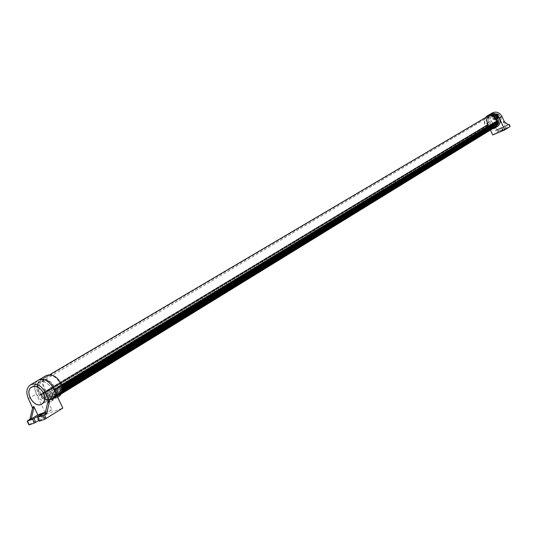 <?xml version="1.0" encoding="UTF-8"?>
<svg xmlns="http://www.w3.org/2000/svg" width="537" height="537" viewBox="0 0 537 537"><rect width="100%" height="100%" fill="white"/><g stroke="black" fill="none" stroke-linecap="round" stroke-linejoin="round"><path stroke-width="0.4" stroke-dasharray="2.69 2.01" d="M45.101 413.973L51.908 409.724L47.914 401.408M45.773 411.966L51.908 409.724M37.758 417.209L39.543 420.974M39.57 420.961L46.323 416.719L44.531 412.987M27.421 420.968L29.186 424.72M41.094 415.128L42.524 418.095L38.939 420.343M42.524 418.095L46.323 416.719M38.275 380.223C34.375 383.203 33.703 387.788 36.261 393.99L45.994 414.215L62.836 408.086M29.22 424.7L45.994 414.215M51.31 388.318C53.317 393.212 52.807 396.843 49.773 399.219C42.248 404.435 31.482 386.721 39.557 382.404C44.007 380.652 47.927 382.626 51.31 388.318M493.006 119.127L493.899 118.643L495.839 119.885L497.886 118.979L497.336 119.315L498.067 117.355L497.202 115.113L494.892 114.032L492.973 114.797L492.14 116.885L493.006 119.127L495.309 120.207L497.336 119.315M493.006 114.777L493.765 114.67L493.04 116.623L492.677 116.569L493.899 118.643L493.161 119.288M497.202 115.113L497.752 114.777L495.658 113.723L492.865 114.931M497.195 119.462L498.604 116.804L497.598 114.623L495.658 113.723L493.55 114.462L494.892 114.032M498.067 117.355L498.604 116.804L497.752 114.777L497.04 114.945M495.765 116.435L496.275 117.14L497.846 117.637L499.101 116.69L499.101 115.019L497.846 113.878L496.275 114.133L495.577 115.583L495.765 116.435M495.376 116.616L496.134 113.824C499.235 113.737 500.028 115.046 498.511 117.757L496.745 117.912L495.376 116.616M493.792 117.563L495.168 118.858L496.933 118.704C498.457 115.992 497.665 114.676 494.557 114.764L493.792 117.563M497.893 117.415C495.779 117.012 495.322 115.945 496.524 114.213C498.88 114.119 499.504 115.119 498.39 117.207L496.201 118.435C494.08 118.033 493.624 116.959 494.825 115.22C497.188 115.133 497.812 116.133 496.698 118.227L496.201 118.435M495.651 116.012L496.047 116.16L495.745 115.65L495.651 116.012M496.383 116.851L496.785 116.999L496.477 116.495L496.383 116.851M494.886 117.482L495.289 117.63L494.98 117.126L494.886 117.482M494.752 116.388L495.154 116.536L494.846 116.032L494.752 116.388M496.698 118.227L498.39 117.207M491.201 121.006C493.141 124.275 495.705 125.202 498.9 123.772C504.626 120.55 498.558 110.575 493.073 114.186C490.778 115.851 490.153 118.12 491.201 121.006M488.603 122.564C490.549 125.853 493.127 126.779 496.329 125.349C502.068 122.114 495.98 112.099 490.476 115.724C488.18 117.388 487.556 119.67 488.603 122.564M487.207 123.268C485.978 119.892 486.71 117.234 489.388 115.294C495.792 111.092 502.874 122.738 496.201 126.504C492.469 128.175 489.476 127.101 487.207 123.268M489.764 114.421L489.744 114.435C486.817 116.542 486.025 119.429 487.361 123.094C489.798 127.222 493.033 128.403 497.067 126.631M492.006 129.048C488.777 129.182 486.368 127.712 484.777 124.644L484.126 121.1L485.213 117.811M486.891 116.818C484.636 118.838 484.092 121.375 485.253 124.443C487.307 128.041 490.14 129.222 493.745 127.981M51.337 388.291C53.338 393.158 52.827 396.776 49.813 399.132C42.329 404.327 31.616 386.707 39.644 382.411C44.074 380.666 47.974 382.626 51.337 388.291M54.297 386.754C50.391 380.176 45.867 377.9 40.718 379.921C31.368 384.915 43.819 405.388 52.525 399.34C56.023 396.595 56.613 392.399 54.297 386.754M55.083 388.922L54.774 389.312C51.532 381.498 46.954 378.545 41.034 380.451C37.181 383.666 36.952 388.285 40.356 394.299L41.047 394.836L40.02 394.494C36.469 388.184 36.717 383.351 40.758 379.988C46.806 377.974 51.579 380.955 55.083 388.922L61.513 385.016M61.795 385.975L55.157 390.01L55.405 391.695L62.117 387.607L55.452 391.674M55.157 390.01L54.841 389.661L53.922 390.01L497.356 120.906C496.034 116.596 493.409 115.14 489.482 116.536C486.77 118.744 486.475 121.429 488.596 124.597L487.945 124.866L488.026 125.45L490.798 127.269L492.872 127.598L495.436 126.933L497.02 125.645L498.242 123.235L498.396 121.087L498.014 120.63L497.356 120.906M488.69 125.873L42.081 396.682L40.893 395.366L40.832 394.923L41.738 394.588C38.12 389.09 38.107 384.754 41.698 381.585C47.196 379.934 51.27 382.74 53.922 390.01M42.081 396.682L42.846 397.38L489.167 126.249M490.039 126.779L44.168 398.414L42.846 397.38M44.202 398.387L45.041 398.87L490.59 127.027M491.55 127.309L46.39 399.602L45.041 398.87M46.491 399.494L47.35 399.743L492.127 127.403M493.107 127.423L48.645 400.146L47.35 399.743M48.78 399.937L49.605 399.924L493.678 127.356M494.611 127.115L50.78 400.011L49.605 399.924M50.928 399.689L495.134 126.893M495.96 126.403L52.498 399.3L51.653 399.414M52.774 398.749L52.928 398.212L496.396 126.047M61.795 392.534L54.203 397.192L53.364 398.239M54.203 397.192L54.297 396.507L497.383 124.866M62.158 390.802L55.116 395.118L54.606 396.474M55.116 395.118L55.123 394.292L62.232 390.01M62.211 388.533L55.439 392.668L55.304 394.245M55.439 392.668L55.405 391.695M53.713 389.09C55.479 394.661 54.633 398.736 51.183 401.314C41.725 407.898 28.172 385.606 38.342 380.189L38.349 380.183M46.028 375.658C35.932 381.042 49.236 403.086 58.708 396.682M60.05 383.277C62.352 388.895 61.755 393.077 58.264 395.809C49.572 401.851 37.194 381.485 46.518 376.497C51.653 374.484 56.163 376.739 60.05 383.277M496.846 121.201L498.235 120.154L496.806 121.02M40.02 394.494L487.408 124.658C485.394 120.986 485.904 117.972 488.945 115.609C493.275 113.951 496.369 115.468 498.235 120.154M498.195 120.382L54.774 389.312M487.408 124.658L488.099 124.799L487.656 124.517C485.717 121.013 486.2 118.133 489.1 115.878C493.335 114.294 496.302 115.811 497.994 120.416M61.668 385.512L54.861 389.647M497.893 120.677L54.667 389.714M497.859 120.61L54.613 389.6M487.656 124.517L40.356 394.299M488.019 124.618L40.899 394.527M488.099 124.799L41.047 394.836M487.985 124.846L40.886 394.896M40.832 394.923L487.945 124.866M54.841 389.661L61.668 385.519M41.738 394.588L488.596 124.597M498.839 131.189L498.128 131.525L497.175 129.397L497.88 129.055L498.839 131.189L502.464 129.679L501.511 127.544L497.88 129.055M497.484 129.404L495.275 130.773L493.127 125.987L497.484 129.404L496.477 129.826L497.175 129.397M504.404 121.738L503.397 122.161L503.135 121.792L505.29 126.604L495.275 130.773M505.29 126.604L508.284 124.779M508.23 124.738L505.203 126L506.163 128.142L509.814 126.625L508.854 124.477M506.163 128.142L505.451 128.484L504.491 126.343L505.203 126M504.491 126.343L502.337 127.685L503.303 129.833L500.484 131.041L499.524 128.893L502.337 127.685M499.638 128.813L501.8 127.464L502.8 129.571L502.464 129.679M502.76 129.605L500.598 130.954M503.397 122.161L507.277 125.195M497.47 129.41L496.477 129.826L497.289 129.363M493.389 126.356L492.395 126.772L492.134 126.41L493.127 125.987M492.395 126.772L496.295 129.779M492.315 112.918C489.415 115.019 488.623 117.892 489.945 121.537L492.134 126.41M500.719 116.992C501.759 119.858 501.155 122.127 498.907 123.805C493.349 127.558 487.166 117.381 493.047 114.166C496.235 112.783 498.792 113.73 500.719 116.992M503.303 129.833L505.451 128.484M492.684 134.935L498.128 131.525M489.798 114.401L489.744 114.435C486.831 116.536 486.039 119.422 487.368 123.087L490.469 129.994M498.175 118.529C496.242 115.254 493.671 114.307 490.476 115.69C484.575 118.912 490.784 129.135 496.356 125.369C498.611 123.685 499.222 121.409 498.175 118.529M28.414 398.702L36.261 393.99M495.094 120.194L495.624 119.879L493.537 118.811L492.684 116.791L492.147 117.106M497.228 119.442L495.309 120.207M492.14 116.885L493.543 114.462L492.973 114.797M495.101 114.045L495.638 113.73L497.732 114.79L498.584 116.818L498.054 117.133M498.591 117.039L497.759 119.127L498.611 117.026M497.631 114.911L497.134 115.126L497.631 114.911M498.363 115.75L497.866 115.965L498.363 115.75M496.866 116.388L496.369 116.596L496.866 116.388M496.732 115.294L496.235 115.502L496.732 115.294M55.056 389.291L61.607 385.318M487.609 124.785L40.335 394.735M498.242 123.235L496.812 124.114M62.232 389.896L55.6 393.957M496.792 124.181L498.021 123.436M497.826 123.987L496.631 124.725M55.23 395.641L62.057 391.453M496.45 125.175L497.873 124.302M497.651 124.738L496.235 125.604M61.93 392.05L54.975 396.313M497.054 125.336L496.013 125.973M54.203 397.689L61.574 393.165M495.631 126.497L497.02 125.645M496.691 126L495.336 126.833M53.727 398.259L61.419 393.534L53.787 398.212M52.66 399.192L61.231 393.923L52.498 399.3M494.738 127.363L495.846 126.685M495.436 126.933L52.102 399.521M50.7 400.045L494.429 127.35M493.966 127.47L50.048 400.159M48.464 400.186L492.872 127.598M492.389 127.584L47.753 400.085M46.101 399.615L491.274 127.41M490.798 127.269L45.383 399.306M43.772 398.367L489.744 126.799M489.308 126.537L43.101 397.87M41.638 396.534L488.388 125.812M488.026 125.45L41.047 395.883M40.893 395.366L487.958 125.134M498.222 122.449L496.96 123.221M55.66 393.178L62.245 389.157M496.906 123.624L498.343 122.745M498.423 121.597L496.987 122.47M62.084 387.358L55.6 391.305M498.208 120.825L496.92 121.61M55.472 390.473L61.93 386.546M496.96 121.959L498.396 121.087M503.135 121.792L504.142 121.369M487.368 123.087L489.945 121.537M45.182 412.51L46.974 416.235M41.993 403.992L49.773 399.219M31.757 387.016L39.557 382.404M496.933 118.704L498.511 117.757M494.557 114.764L496.134 113.824M496.047 116.16L497.531 115.274L497.228 114.764L495.745 115.65M496.785 116.999L498.262 116.113L497.96 115.609L496.477 116.495M495.289 117.63L496.772 116.744L496.463 116.24L494.98 117.126M495.154 116.536L496.638 115.65L496.329 115.146L494.846 116.032M494.825 115.22L496.524 114.213M496.309 118.1L498 117.086M496.329 125.349L498.9 123.772M490.476 115.724L493.073 114.186M489.388 115.294L487.489 116.415M496.201 126.504L494.275 127.692M39.644 382.411L32.374 386.707M49.813 399.132L42.557 403.582M51.183 401.314L57.667 397.32M52.525 399.34L58.264 395.809M40.718 379.921L46.518 376.497M488.945 115.609L488.079 116.12M49.686 374.719L40.758 379.988M489.1 115.878L41.034 380.451M55.452 394.198L62.225 390.057M496.785 124.215L498.128 123.396M55.123 394.292L497.893 123.476M54.868 396.447L61.909 392.124M496.201 125.665L497.564 124.832M54.297 396.507L497.168 124.906M495.315 126.853L496.651 126.034M52.928 398.212L496.101 126.061M494.725 127.383L495.725 126.766M51.096 399.3L494.758 126.866M50.78 400.011L494.49 127.323M48.941 399.696L493.234 127.262M48.645 400.146L493 127.564M46.605 399.367L491.637 127.222M46.39 399.602L491.476 127.383M44.249 398.353L490.073 126.759M44.168 398.414L490.012 126.799M55.345 391.721L498.222 121.872M41.698 381.585L489.482 116.536M501.84 127.43L502.8 129.571M499.524 128.893L500.484 131.041M496.356 125.369L498.907 123.805M490.476 115.69L493.047 114.166"/><path stroke-width="0.81" d="M48.021 402.267L49.438 401.743L49.33 400.884L47.914 401.408L45.101 413.973L46.524 413.456L42.994 415.477L44.806 419.243L62.836 408.086L53.035 387.667C48.786 380.518 43.866 378.035 38.275 380.223L30.481 384.814M44.806 419.243L39.617 421.115L37.805 417.363L42.994 415.477M49.33 400.884L45.236 392.372C40.96 385.17 36.019 382.666 30.408 384.854C26.501 387.842 25.836 392.46 28.414 398.702L32.582 407.979L33.972 407.462L33.865 406.61L37.838 414.859L45.773 411.966M37.838 414.859L30.992 419.115L31.314 418.632L29.911 419.142L27.172 421.156L32.582 419.263L34.388 423.008L29.26 424.861L27.454 421.129M34.388 423.008L35.751 422.337L33.945 418.598L32.582 419.263M33.945 418.598L40.731 414.376L41.094 415.128M37.805 417.363L45.182 412.51L40.731 414.376M43.504 393.03C40.1 387.291 36.16 385.298 31.696 387.049C23.601 391.379 34.449 409.228 41.993 403.992C45.034 401.609 45.538 397.957 43.504 393.03M32.582 407.979L29.911 419.142M33.972 407.462L31.314 418.632M46.524 413.456L46.84 412.973L45.417 413.49M49.438 401.743L46.84 412.973M38.939 420.343L35.751 422.337M497.067 126.631L497.121 126.598C504.357 122.51 496.678 109.884 489.731 114.441L487.207 115.925M485.213 117.811L487.153 115.958C494.121 111.387 501.833 124.067 494.577 128.168L492.006 129.048M493.745 127.981L494.275 127.692C500.961 123.919 493.859 112.233 487.442 116.448L486.891 116.818M43.47 393.044C45.491 397.944 44.987 401.575 41.967 403.945C34.462 409.154 23.668 391.399 31.723 387.096C36.167 385.351 40.08 387.331 43.47 393.044M38.349 380.183C43.94 378.001 48.854 380.478 53.096 387.627L53.713 389.09M58.708 396.682L58.781 396.635C62.574 393.661 63.218 389.124 60.715 383.029C56.499 375.927 51.606 373.47 46.028 375.658L38.416 380.142M61.668 385.519L496.866 121.328L61.668 385.512M490.469 129.994L492.684 134.935L504.74 129.92L499.41 118.006L501.947 116.475L504.404 121.738L508.284 124.779L509.15 124.396L510.096 126.517M508.23 124.738L509.15 124.396M501.947 116.475C499.538 112.374 496.322 111.193 492.315 112.918L489.798 114.401M504.74 129.92L510.11 126.544M499.41 118.006C496.993 113.904 493.778 112.71 489.764 114.421M46.175 418.571L44.363 414.806M29.595 419.625L30.992 419.115M33.865 406.61L32.475 407.127M45.236 392.372L53.035 387.667M61.607 385.318L496.846 121.201M496.806 121.02L61.513 385.016M496.812 124.114L62.232 389.896M62.232 390.01L496.792 124.181M496.631 124.725L62.158 390.802M62.057 391.453L496.45 125.175M496.235 125.604L61.93 392.05M496.013 125.973L61.795 392.534M61.574 393.165L495.631 126.497M495.336 126.833L61.426 393.514L495.315 126.853M494.725 127.383L61.225 393.93L494.738 127.363M496.96 123.221L62.211 388.533M62.245 389.157L496.906 123.624M62.117 387.607L496.987 122.624L62.117 387.613M496.987 122.47L62.084 387.358M496.92 121.61L61.795 385.975M61.93 386.546L496.96 121.959M37.536 417.437L39.322 421.142M28.971 424.888L27.192 421.203M497.121 126.598L494.577 128.168M32.374 386.707L31.784 387.063M42.557 403.582L41.967 403.945M57.667 397.32L58.781 396.635M488.079 116.12L49.686 374.719M62.225 390.057L496.785 124.215M61.909 392.124L496.201 125.665M510.15 126.51L509.19 124.369"/></g></svg>

